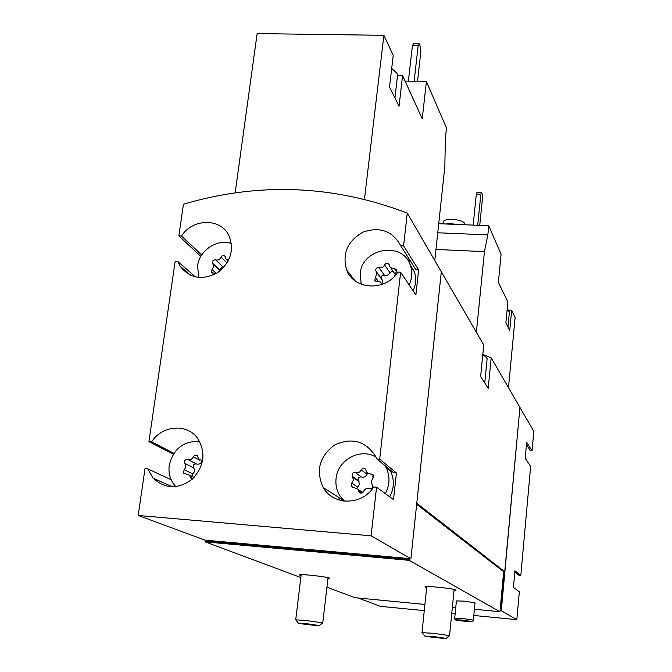 <?xml version="1.0" encoding="UTF-8"?>
<svg xmlns="http://www.w3.org/2000/svg" width="672" height="672" viewBox="0 0 672 672"><rect width="100%" height="100%" fill="white"/><g stroke="black" fill="none" stroke-linecap="round" stroke-linejoin="round"><path stroke-width="1.01" d="M344.291 501.11L339.654 495.457C336.605 490.283 335.412 484.646 336.067 478.548C337.63 459.858 360.385 447.552 375.976 457.044M385.039 465.696L386.249 467.863C390.197 476.423 389.878 484.999 385.308 493.601M351.784 483.017L353.497 479.892L352.254 476.263C351.683 473.626 352.724 472.408 355.396 472.609C358.025 473.332 359.957 472.408 361.175 469.854C362.544 467.754 364.048 467.586 365.686 469.358L366.433 471.752L367.702 473.18L373.666 475.054L372.952 478.254L371.238 481.328L371.532 483.504L372.523 485.075C373.061 487.704 372.002 488.914 369.348 488.695C366.702 487.964 364.762 488.888 363.544 491.459C362.2 493.542 360.704 493.727 359.05 492.005L358.218 489.443L351.103 486.301L351.784 483.017L357.823 487.2L359.512 484.134L358.546 480.934L352.514 476.641M361.242 284.264L360.209 273.773C361.981 247.682 403.276 240.904 410.474 265.734C412.549 272.126 412.096 278.502 409.105 284.869M378.445 281.518L375.522 277.544L376.95 272.714L375.799 270.866C375.556 268.54 376.622 267.473 379.008 267.674C381.57 268.279 383.443 267.364 384.619 264.928C386.14 262.802 387.66 262.71 389.164 264.667L389.852 266.734L390.995 267.884L394.237 268.405L396.959 269.791L394.456 276.284M382.225 284.365L380.234 281.946L377.395 281.635L374.716 280.316L375.522 277.544M175.879 486.662L175.022 485.73C170.192 479.968 168.26 473.155 169.226 465.31C173.342 448.812 183.481 440.857 199.634 441.437M202.02 461.051L201.902 461.32C200.693 463.764 198.862 464.654 196.409 463.966C193.662 463.907 192.73 465.192 193.612 467.83C194.998 469.997 194.712 472.03 192.772 473.936L184.086 469.627C186.06 467.687 186.354 465.62 184.951 463.42C184.052 460.74 185.002 459.43 187.799 459.497C190.285 460.186 192.15 459.287 193.376 456.8C194.51 454.927 195.863 454.633 197.442 455.91L198.786 459.337L202.642 460.664M192.889 478.607L190.512 477.448L191.999 479.405M190.512 477.448L189.588 475.18L183.616 473.214L184.086 469.627M198.752 277.502L197.56 265.835C199.315 250.312 217.241 238.493 231.445 243.524M216.325 273.445L212.066 269.489L213.738 266.54L212.671 263.34C212.15 260.929 213.142 259.77 215.645 259.871C218.072 260.45 219.887 259.56 221.071 257.191C222.356 255.251 223.751 255.041 225.246 256.561L225.977 258.871L228.43 260.61M216.065 273.605L211.394 272.555L212.066 269.489M405.157 81.068L426.401 81.497L446.494 127.982L445.334 138.751L444.847 166.463L434.776 260.551M183.456 204.221C258.821 181.978 333.421 184.934 407.249 213.074L403.578 245.876L418.622 269.875L415.876 294.983L400.63 272.202L379.697 459.169L396.421 472.97L393.506 499.607L376.555 487.192L371.112 535.828L410.903 558.726L409.265 558.575L409.24 560.347L205.178 541.876L205.136 540.154L138.188 515.466L145.001 468.628L147.731 468.846L153.014 478.061C165.077 489.166 178.198 489.51 192.36 479.086C204.406 466.066 206.136 452.449 197.551 438.228C186.95 423.217 162.019 425.275 151.645 441.832L148.932 441.63L175.157 261.316L177.811 261.442L180.037 266.062C189.622 278.368 202.02 280.652 217.216 272.908C230.815 262.357 234.646 249.757 228.698 235.091C220.248 217.804 192.486 218.467 181.499 236.006L178.853 235.889L183.456 204.221M410.903 558.726L441.311 271.816L407.249 213.074M438.724 223.7L488.762 225.75L501.094 254.276L498.372 282.248L507.864 302.022L505.873 322.77L509.729 330.574L511.669 310.204L515.105 317.604L508.486 387.685M476.381 332.304L484.436 251.63L487.847 234.889L488.762 225.75M511.669 310.204L507.965 310.01M519.926 407.602L501.295 610.73L500.06 610.579L499.876 611.705L409.24 560.347M526.445 444.478L530.393 450.719L532.056 450.845L533.812 431.357L520.078 407.669M514.492 575.677L513.668 584.732M526.117 448.048L525.319 456.775M173.309 454.188L148.932 441.63M200.81 256.41L178.853 235.889M410.172 261.274L410.651 261.416M441.286 271.992L416.774 503.362M416.934 503.37L504.739 571.746L519.943 407.434L491.182 357.84L488.216 388.315L480.631 376.471L483.739 344.996L441.445 272.051M491.182 357.84L484.117 354.992M454.717 618.122L456.422 600.902L464.276 601.138L475.02 602.885L473.357 620.122L462.58 618.467L454.717 618.122L454.978 619.727M301.073 575.644L299.452 574.972C298.83 573.51 330.641 577.122 329.675 578.39L327.936 578.693M426.644 587.572L424.99 586.883C424.318 585.379 456.75 588.857 455.801 590.192L454.037 590.512M424.906 604.456L354.892 597.677L326.936 587.252M300.846 577.534L205.178 541.876M499.876 611.705L474.407 609.244M455.776 607.438L452.382 607.11M532.056 450.845L526.646 442.218L525.185 458.27L530.645 466.427L520.8 575.627L514.937 570.788L513.425 587.437L519.338 591.772L516.827 619.668L501.295 610.73M424.267 610.63L380.327 606.337L358.084 597.988M500.926 610.663L504.529 571.78L503.664 571.704L416.674 504.294M503.664 571.704L500.06 610.579M409.172 559.415L205.027 540.96M409.265 558.575L205.136 540.154M516.827 619.668L473.81 615.468M455.162 613.645L451.769 613.309M514.828 571.964L519.112 575.467L520.8 575.627M526.394 444.998L527.461 446.09M504.613 571.738L501.01 610.705M371.112 535.828L138.188 515.466M400.63 272.202L397.79 272.068C385.963 291.623 353.959 290.161 346.668 270.001C341.972 253.705 347.424 241.072 363.023 232.117C379.999 226.397 392.574 230.941 400.747 245.75L403.578 245.876M376.555 487.192L373.64 486.956C362.452 505.52 333.362 505.789 323.308 487.654C315.554 470.694 319.334 456.481 334.631 445.007C351.918 437.111 365.618 440.966 375.74 456.565L376.79 458.942L379.697 459.169M409.332 559.507L205.288 541.061M396.421 472.97L393.649 472.752L376.79 458.942M343.535 501.01L342.434 499.229M373.607 455.876L375.64 456.364M389.441 469.308L390.642 471.442C394.54 479.892 394.237 488.351 389.726 496.835M171.192 479.758L147.731 468.846M173.872 453.331L151.645 441.832M195.35 276.956L177.811 261.442M201.684 254.965L181.499 236.006M409.819 264.037L414.422 271.908C416.472 278.216 416.027 284.516 413.078 290.808M418.622 269.875L415.926 269.749L400.747 245.75M406.106 258.09L411.306 262.441M435.96 249.463L484.436 251.63M437.749 232.772L487.847 234.889M477.708 225.296L480.85 194.267L481.538 192.528L482.353 194.485L482.488 198.148L479.732 225.38M473.164 225.112L476.33 194.099L480.85 194.267M476.33 194.099L477.028 192.368L481.538 192.528M464.797 224.767L464.881 223.986C464.134 221.542 459.942 220.004 452.315 219.374C446.855 219.282 443.839 220.088 443.268 221.777L443.05 223.877M457.716 224.482L451.172 223.734L445.133 223.961M507.142 309.548L509.41 311.858L507.965 326.995M397.522 75.449L402.587 75.541L422.251 118.751L426.401 81.497M402.587 75.541L399.05 106.302L389.525 87.007L393.221 55.39L383.888 35.314L364.442 199.298M383.888 35.314L257.141 33.6L235.166 192.847M391.692 68.452L397.076 73.391L397.505 75.709L394.926 97.952M414.137 81.253L418.169 45.604L419.219 43.814L420.554 46.99L420.832 51.937L417.522 81.32M408.383 81.136L412.44 45.52L418.169 45.604M412.44 45.52L413.507 43.73L419.219 43.814M223.667 267.481L223.566 267.439C221.323 267.254 220.298 268.279 220.483 270.522M192.772 473.936L191.797 476.263M382.04 283.836L382.402 280.266L381.679 279.098M392.91 271.001L389.945 272.605C388.786 274.999 386.946 275.898 384.418 275.302C382.074 275.1 381.024 276.15 381.268 278.435L375.799 270.866M390.541 267.54L394.892 274.025M367.744 473.214L367.055 474.264C365.854 476.776 363.955 477.683 361.368 476.977C358.747 476.776 357.714 477.968 358.285 480.564L358.546 480.934M372.229 476.129L373.548 477.59M363.073 492.282L361.208 491.501M357.823 487.2L357.084 488.149M462.487 620.08L454.986 619.76C455.028 620.348 472.618 622.238 472.777 621.676L462.487 620.08M306.163 623.599L298.435 623.221C299.939 623.834 317.713 625.825 319.318 625.556L306.163 623.599M319.452 625.447L322.753 622.885L305.768 620.441L295.714 619.853L301.19 574.669M433.566 636.51L424.822 636.073C426.392 636.703 444.419 638.66 446.09 638.383L433.566 636.51M446.225 638.266L449.551 635.636L433.356 633.31L421.991 632.646L426.754 586.564M485.856 356.714L482.824 354.295M484.756 382.914L487.133 358.672L485.596 356.53L482.748 355.068M220.332 270.648L212.881 263.634M223.566 267.439L215.645 259.871M227.069 263.012L221.071 257.191M193.612 467.83L184.951 463.42M196.409 463.966L187.799 459.497M199.668 460.135L193.376 456.8M384.418 275.302L379.008 267.674M389.945 272.605L384.619 264.928M396.64 271.95L394.237 268.405M361.368 476.977L355.396 472.609M367.055 474.264L361.175 469.854M373.943 476.053L371.028 473.836M361.754 493.122L358.747 491.072M338.864 499.934L339.133 497.616M342.863 499.96L323.308 487.654M172.427 486.856L153.014 478.061M190.588 275.344L180.037 266.062M355.236 280.938L346.668 270.001M390.642 471.442L386.249 467.863M414.422 271.908L410.474 265.734M220.231 270.732L213.259 264.155M220.382 270.606L212.671 263.34M228.203 261.055L227.371 260.24M212.234 273.328L211.394 272.555M202.524 461.32L201.449 460.748M192.142 479.287L191.041 478.75M194.116 477.397L189.588 475.18M185.178 473.97L183.616 473.214M382.402 280.266L376.95 272.714M375.379 281.215L374.716 280.316M358.999 481.58L352.976 477.296M358.285 480.564L352.254 476.263M360.78 493.181L359.05 492.005M362.779 492.576L358.218 489.443M352.808 487.46L351.103 486.301M472.794 621.642L473.348 620.147M298.334 623.087L295.932 619.979M328.054 577.718L322.753 622.885M424.712 635.93L422.226 632.78M454.138 589.495L449.551 635.636M484.478 355.228L485.596 356.53"/></g></svg>
